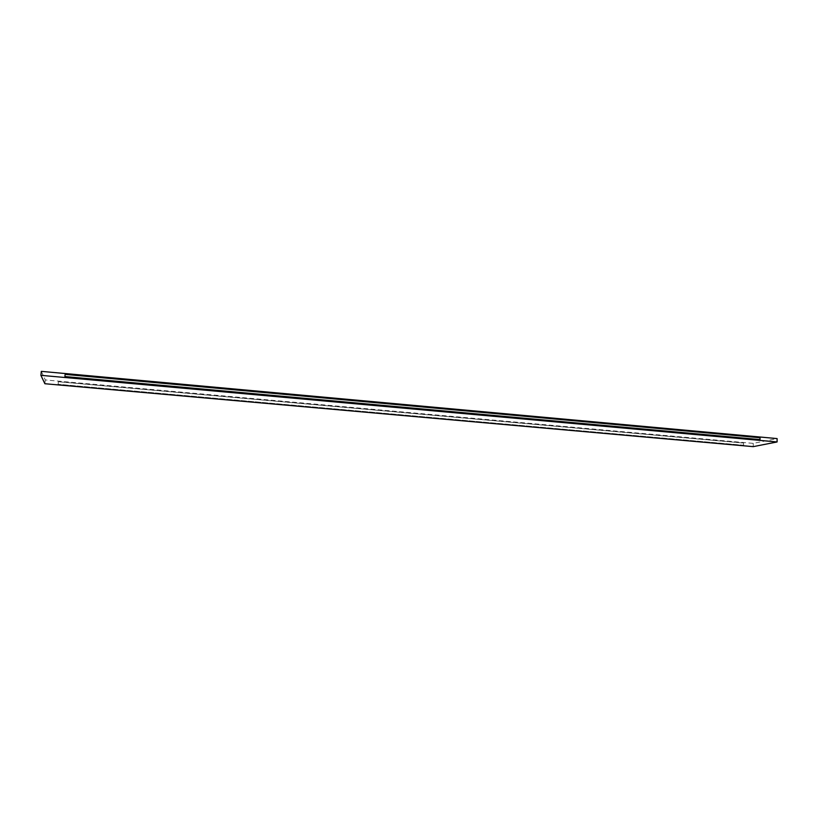 <?xml version="1.0" encoding="UTF-8"?>
<svg xmlns="http://www.w3.org/2000/svg" width="818" height="818" viewBox="0 0 818 818"><rect width="100%" height="100%" fill="white"/><g stroke="black" fill="none" stroke-linecap="round" stroke-linejoin="round"><path stroke-width="0.61" stroke-dasharray="4.09 3.07" d="M65.133 374.378L759.871 437.763L759.861 439.634M64.929 376.607L65.154 374.439M58.354 381.75L58.098 384.276L743.674 445.237L743.685 443.07L58.354 381.75L743.685 443.07M743.542 443.1L743.531 445.268L58.109 384.327L58.375 381.801M41.319 371.362L45.276 379.941L753.245 443.376L777.1 438.581M753.245 443.376L753.225 446.638M44.878 383.734L45.276 379.941"/><path stroke-width="1.23" d="M760.024 437.732L760.014 439.593L64.908 376.556L65.133 374.378L760.024 437.732M64.908 376.556L760.014 439.593M40.9 375.329L41.319 371.362L777.1 438.581L777.09 441.955L40.9 375.329L44.878 383.734L753.225 446.638L777.09 441.955"/></g></svg>
